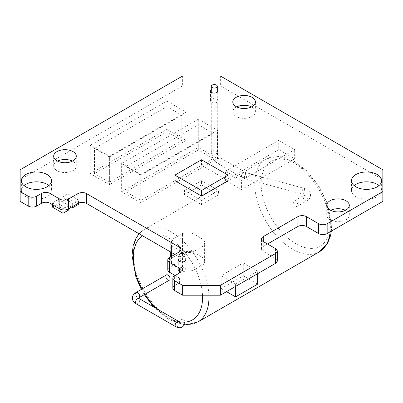 <?xml version="1.0" encoding="UTF-8"?>
<svg xmlns="http://www.w3.org/2000/svg" width="403" height="403" viewBox="0 0 403 403"><rect width="100%" height="100%" fill="white"/><g stroke="black" fill="none" stroke-linecap="round" stroke-linejoin="round"><path stroke-width="0.3" stroke-dasharray="2.02 1.51" d="M228.123 180.675L201.5 165.306L174.877 180.675M201.5 159.774L201.5 165.306M295.742 206.19A3.012 1.738 -120 0 0 297.248 206.341A3.012 1.738 -120 0 0 297.248 202.865A3.012 1.738 -120 0 0 294.235 201.122A3.012 1.738 -120 0 0 293.777 203.54A3.012 1.738 -120 0 0 295.742 206.19M166.449 274.901A3.012 1.738 -120 0 0 165.991 277.314A3.012 1.738 -120 0 0 167.955 279.969A3.012 1.738 -120 0 0 169.462 280.12M201.5 200.351L184.463 190.513L201.5 180.675L218.537 190.513L201.5 200.351L201.5 204.653L184.463 194.815L184.463 190.513M184.463 194.815L201.5 184.982L201.5 180.675M201.5 184.982L218.537 194.815L218.537 190.513M218.537 194.815L201.5 204.653M203.792 239.795A16.941 9.783 180 0 1 204.598 242.772A16.941 9.783 180 0 1 203.792 245.749L192.815 252.087A16.941 9.783 180 0 1 182.494 252.087L171.522 245.749A16.941 9.783 180 0 1 170.716 242.772A16.941 9.783 180 0 1 171.522 239.795L182.494 233.453A16.941 9.783 180 0 1 192.815 233.453L203.792 239.795L203.792 258.237L192.815 251.9L192.815 233.453M58.274 199.43L68.923 205.575L63.064 208.956L52.415 202.81L58.274 199.43L58.274 203.732L68.923 209.882M235.579 283.964L221.202 275.662L243.296 262.907L257.673 271.209L235.579 283.964L235.579 286.422M166.892 101.057L186.06 112.125L109.389 156.394L90.222 145.327L166.892 101.057L166.892 129.343L186.06 140.405L186.06 112.125M216.94 99.214A3.763 2.171 180 0 1 218.043 100.75A3.763 2.171 180 0 1 214.28 102.926A3.763 2.171 180 0 1 210.512 100.75A3.763 2.171 180 0 1 212.839 98.745A3.763 2.171 180 0 1 216.94 99.214M184.73 268.131A3.763 2.171 180 0 1 185.828 269.667A3.763 2.171 180 0 1 182.065 271.844A3.763 2.171 180 0 1 178.302 269.667A3.763 2.171 180 0 1 180.625 267.663A3.763 2.171 180 0 1 184.73 268.131M378.976 185.597A15.062 8.695 180 0 1 381.616 190.513A15.062 8.695 180 0 1 366.559 199.208A15.062 8.695 180 0 1 351.497 190.513A15.062 8.695 180 0 1 354.136 185.597M48.864 185.597A15.062 8.695 180 0 1 51.503 190.513A15.062 8.695 180 0 1 36.441 199.208A15.062 8.695 180 0 1 21.384 190.513A15.062 8.695 180 0 1 24.024 185.597M236.682 106.901A11.294 6.519 0 0 0 232.803 111.817A11.294 6.519 0 0 0 236.108 116.432A11.294 6.519 0 0 0 248.419 117.842A11.294 6.519 0 0 0 255.391 111.817A11.294 6.519 0 0 0 251.512 106.901M330.601 210.311A11.294 6.519 0 0 0 326.722 215.227A11.294 6.519 0 0 0 330.032 219.842A11.294 6.519 0 0 0 342.338 221.252A11.294 6.519 0 0 0 349.315 215.227A11.294 6.519 0 0 0 345.436 210.311M57.564 161.124A11.294 6.519 0 0 0 53.685 166.046A11.294 6.519 0 0 0 56.994 170.655A11.294 6.519 0 0 0 69.306 172.071A11.294 6.519 0 0 0 76.278 166.046A11.294 6.519 0 0 0 72.399 161.124M20.15 201.394L20.15 169.794M182.65 75.976L182.65 85.814L20.15 179.632M182.65 85.814L220.35 85.814L220.35 75.976M382.85 169.794L382.85 179.632L220.35 85.814M382.85 179.632L382.85 201.394M263.265 246.46A6.025 3.476 0 0 0 261.497 248.918A6.025 3.476 0 0 0 263.265 251.381L263.265 241.543L263.265 246.46L267.521 244.001M275.511 248.611L275.511 258.449L263.265 251.381M275.511 258.449A6.025 3.476 180 0 1 277.274 260.907M172.847 288.115A6.025 3.476 180 0 1 174.61 285.656L179.406 282.886A6.025 3.476 0 0 0 181.169 280.428A6.025 3.476 0 0 0 179.406 277.969L175.144 275.511M167.789 269.824A6.025 3.476 180 0 1 169.552 267.365L169.552 257.527M179.139 261.829A6.025 3.476 0 0 0 180.902 259.371A6.025 3.476 0 0 0 179.139 256.913L179.139 251.996L179.139 261.829L169.552 267.365M174.877 254.454L179.139 256.913M198.306 119.197L217.474 130.265L140.803 174.529L121.635 163.462L198.306 119.197L198.306 147.478L217.474 158.545L217.474 130.265M67.855 193.893L78.504 200.044L72.651 203.424L62.002 197.279L67.855 193.893L67.855 198.2L78.504 204.346M278.705 140.405L294.679 149.629L241.432 180.368L225.458 171.149L278.705 140.405L278.705 149.629L294.679 158.853L294.679 149.629M211.268 89.612A3.763 2.171 180 0 1 216.94 89.375A3.763 2.171 180 0 1 217.293 89.612M179.053 258.53A3.763 2.171 180 0 1 184.73 258.298A3.763 2.171 180 0 1 185.078 258.53M186.06 140.405L109.389 184.675L109.389 156.394M109.389 184.675L90.222 173.607L90.222 145.327M90.222 173.607L166.892 129.343M217.474 158.545L140.803 202.81L140.803 174.529M140.803 202.81L121.635 191.742L121.635 163.462M121.635 191.742L198.306 147.478M181.798 140.405L109.389 182.216L94.478 173.607L166.892 131.801L181.798 140.405L181.798 115.198L166.892 106.594L94.478 148.4L109.389 157.009L181.798 115.198M166.892 131.801L166.892 106.594M109.389 182.216L109.389 157.009M94.478 173.607L94.478 148.4M213.212 158.545L140.803 200.351L125.892 191.742L198.306 149.936L213.212 158.545L213.212 133.338L198.306 124.729L125.892 166.535L140.803 175.144L213.212 133.338M198.306 149.936L198.306 124.729M140.803 200.351L140.803 175.144M125.892 191.742L125.892 166.535M226.526 291.651L221.202 288.573L221.202 275.662M221.202 288.573L243.296 275.818L243.296 262.907M257.673 273.667L257.673 271.209M243.296 275.818L257.673 284.12M78.504 203.152L78.504 200.044M72.651 206.497L72.651 203.424M71.583 207.112L62.002 201.581L62.002 197.279M62.002 201.581L67.855 198.2M68.923 208.648L68.923 205.575M63.064 209.923L63.064 208.956M52.415 204.653L52.415 202.81M52.415 207.112L58.274 203.732M203.792 258.237A16.941 9.783 180 0 1 204.598 261.215A16.941 9.783 180 0 1 203.792 264.197L203.792 245.749M203.792 264.197L192.815 270.534L192.815 252.087M192.815 270.534A16.941 9.783 180 0 1 182.494 270.534L182.494 252.087M182.494 270.534L171.522 264.197L171.522 256.394M171.522 252.515L171.522 245.749M171.522 264.197A16.941 9.783 180 0 1 170.716 261.215A16.941 9.783 180 0 1 171.522 258.237L171.522 239.795M171.522 258.237L182.494 251.9L182.494 233.453M182.494 251.9A16.941 9.783 180 0 1 192.815 251.9M294.679 158.853L241.432 189.591L241.432 180.368M241.432 189.591L225.458 180.368L225.458 171.149M225.458 180.368L278.705 149.629M330.148 231.826A53.463 30.865 -120 0 0 308.814 175.562A53.463 30.865 -120 0 0 265.819 159.276A53.463 30.865 -120 0 0 257.623 202.12A53.463 30.865 -120 0 0 292.548 249.23A53.463 30.865 -120 0 0 319.277 251.875M197.883 321.967A53.463 30.865 60 0 1 171.149 319.317A53.463 30.865 60 0 1 136.224 272.206A53.463 30.865 60 0 1 144.42 229.367A53.463 30.865 60 0 1 184.715 242.752A53.463 30.865 60 0 1 208.905 295.213M295.742 243.694A48.944 28.26 60 0 1 265.768 166.449A48.944 28.26 60 0 1 325.715 201.057A48.944 28.26 60 0 1 295.742 243.694M156.51 308.617A48.944 28.26 -120 0 0 167.955 317.473A48.944 28.26 -120 0 0 185.042 322.128M202.513 295.213A48.944 28.26 -120 0 0 179.617 246.616A48.944 28.26 -120 0 0 142.481 235.75M142.022 289.001A48.944 28.26 -120 0 0 145.035 294.22M185.078 321.312A3.012 1.738 0 0 0 182.065 319.574A3.012 1.738 0 0 0 179.053 321.312M175.768 326.687A3.012 1.738 120 0 0 177.275 326.541A3.012 1.738 120 0 0 179.239 323.886A3.012 1.738 120 0 0 178.781 321.473L179.416 321.72L178.952 321.992M136.103 303.786A3.012 1.738 120 0 0 137.609 303.64A3.012 1.738 120 0 0 139.574 300.986A3.012 1.738 120 0 0 139.111 298.573M136.103 292.422A3.012 1.738 -120 0 0 135.64 294.835A3.012 1.738 -120 0 0 137.609 297.49A3.012 1.738 -120 0 0 139.111 297.641M305.328 200.659A3.012 1.738 -120 0 0 306.834 200.81A3.012 1.738 -120 0 0 306.834 197.329A3.012 1.738 -120 0 0 303.822 195.591A3.012 1.738 -120 0 0 303.358 198.004A3.012 1.738 -120 0 0 305.328 200.659M303.182 193.647A3.012 1.038 105.1 0 0 304.386 190.493A3.012 1.038 105.1 0 0 303.968 188.277A3.012 1.038 105.1 0 0 302.179 190.916A3.012 1.038 105.1 0 0 302.401 194.095A3.012 1.038 105.1 0 0 303.182 193.647M245.729 178.176A3.012 1.038 105.1 0 0 246.933 175.028A3.012 1.038 105.1 0 0 246.515 172.811A3.012 1.038 105.1 0 0 244.727 175.446A3.012 1.038 105.1 0 0 244.948 178.625A3.012 1.038 105.1 0 0 245.729 178.176M243.588 177.31A3.012 1.738 120 0 0 245.558 174.655A3.012 1.738 120 0 0 245.095 172.242A3.012 1.738 120 0 0 242.082 173.98A3.012 1.738 120 0 0 242.082 177.461A3.012 1.738 120 0 0 243.588 177.31M219.071 163.155A3.012 1.738 120 0 0 221.04 160.5A3.012 1.738 120 0 0 220.577 158.087A3.012 1.738 120 0 0 217.565 159.825A3.012 1.738 120 0 0 217.565 163.306A3.012 1.738 120 0 0 219.071 163.155M212.149 151.165A3.012 1.738 180 0 1 215.434 150.787A3.012 1.738 180 0 1 217.293 152.394A3.012 1.738 180 0 1 214.28 154.137A3.012 1.738 180 0 1 211.268 152.394A3.012 1.738 180 0 1 212.149 151.165M179.406 277.969L179.406 282.886M174.61 285.656L174.61 275.818M331.347 231.131L331.674 225.761L327.74 204.009L318.914 185.864L306.391 170.504L294.477 161.512L282.226 156.868L277.471 156.384L265.819 159.276L144.42 229.367L139.06 233.775M141.302 289.419L144.314 294.633M153.588 306.93L168.892 319.539L184.302 324.763M185.078 295.213L185.078 261.139M179.053 293.137L179.053 261.139M211.268 92.216L211.268 152.394C211.585 157.059 213.681 160.696 217.565 163.306L242.082 177.461L244.948 178.625L302.401 194.095L304.542 195.269L304.542 194.981L294.235 201.122M217.293 92.216L217.293 152.394C217.56 154.772 218.658 156.666 220.577 158.087L246.515 172.811L303.968 188.277C311.176 189.858 312.829 197.631 306.834 200.81L297.248 206.341M76.278 166.046L76.278 156.208M53.685 166.046L53.685 156.208M349.315 215.227L349.315 205.394M326.722 215.227L326.722 205.394M255.391 111.817L255.391 101.979M232.803 111.817L232.803 101.979M21.384 180.675L21.384 190.513M51.503 180.675L51.503 190.513M351.497 180.675L351.497 190.513M381.616 180.675L381.616 190.513M178.302 259.834L178.302 269.667M185.828 259.834L185.828 269.667M210.512 90.917L210.512 100.75M218.043 90.917L218.043 100.75M261.497 248.918L261.497 239.085M180.902 259.371L180.902 249.533M181.169 270.594L181.169 280.428M204.598 261.215L204.598 242.772M170.716 261.215L170.716 256.857M170.716 252.051L170.716 242.772"/><path stroke-width="0.6" d="M174.877 175.144L174.877 180.675L201.5 196.044L228.123 180.675L228.123 175.144L201.5 159.774L174.877 175.144L201.5 190.513L201.5 196.044M201.5 190.513L228.123 175.144M139.111 297.641L169.462 280.12A3.012 1.738 -120 0 0 169.462 276.639A3.012 1.738 -120 0 0 166.449 274.901L136.103 292.422A3.012 1.738 -120 0 1 139.111 294.16A3.012 1.738 -120 0 1 139.111 297.641L138.39 298.25M179.934 256.454A3.012 1.738 0 0 0 183.219 256.832A3.012 1.738 0 0 0 185.078 255.225A3.012 1.738 0 0 0 182.065 253.487A3.012 1.738 0 0 0 179.053 255.225A3.012 1.738 0 0 0 179.934 256.454M212.149 87.537A3.012 1.738 0 0 0 215.434 87.914A3.012 1.738 0 0 0 217.293 86.307A3.012 1.738 0 0 0 215.434 84.701A3.012 1.738 0 0 0 212.149 85.078A3.012 1.738 0 0 0 211.268 86.307A3.012 1.738 0 0 0 212.149 87.537M354.136 185.597A15.062 8.695 180 0 1 377.208 184.367A15.062 8.695 180 0 1 378.976 185.597M24.024 185.597A15.062 8.695 180 0 1 47.091 184.367A15.062 8.695 180 0 1 48.864 185.597M251.512 106.901A11.294 6.519 0 0 0 236.682 106.901M345.436 210.311A11.294 6.519 0 0 0 330.601 210.311M72.399 161.124A11.294 6.519 0 0 0 57.564 161.124M59.871 208.956L59.871 199.122A6.025 3.476 0 0 0 68.389 199.122L68.389 208.956A6.025 3.476 180 0 1 59.871 208.956L50.022 203.273A6.025 3.476 0 0 0 41.499 203.273L36.708 206.039A6.025 3.476 180 0 1 28.19 206.039L28.19 196.201A6.025 3.476 0 0 0 36.708 196.201L36.708 206.039M179.406 273.053L179.406 268.131A6.025 3.476 180 0 1 181.169 270.594A6.025 3.476 180 0 1 179.406 273.053L174.61 275.818A6.025 3.476 0 0 0 172.847 278.277A6.025 3.476 0 0 0 174.61 280.735L182.65 285.379L220.35 285.379L275.511 253.532A6.025 3.476 0 0 0 277.274 251.074A6.025 3.476 0 0 0 275.511 248.611L263.265 241.543A6.025 3.476 180 0 1 261.497 239.085A6.025 3.476 180 0 1 263.265 236.621L297.872 216.643A6.025 3.476 180 0 1 306.391 216.643L318.637 223.715A6.025 3.476 0 0 0 327.155 223.715L382.85 191.561L382.85 169.794L220.35 75.976L182.65 75.976L20.15 169.794L20.15 201.394L28.19 206.039M327.155 223.715L327.155 233.549L382.85 201.394L382.85 191.561M327.155 233.549A6.025 3.476 180 0 1 318.637 233.549L318.637 223.715M306.391 216.643L306.391 226.481L318.637 233.549M306.391 226.481A6.025 3.476 0 0 0 297.872 226.481L297.872 216.643M267.521 244.001L297.872 226.481M277.274 251.074L277.274 260.907A6.025 3.476 180 0 1 275.511 263.366L275.511 253.532M220.35 285.379L220.35 295.213L275.511 263.366M220.35 295.213L182.65 295.213L182.65 285.379M174.61 280.735L174.61 290.573L182.65 295.213M174.61 290.573A6.025 3.476 180 0 1 172.847 288.115L172.847 278.277M175.144 275.511L169.552 272.282A6.025 3.476 180 0 1 167.789 269.824L167.789 259.985A6.025 3.476 0 0 0 169.552 262.444L169.552 272.282M68.389 199.122L77.975 193.586A6.025 3.476 180 0 1 86.494 193.586L86.494 203.424L174.877 254.454M86.494 203.424A6.025 3.476 0 0 0 77.975 203.424L77.975 193.586M68.389 208.956L77.975 203.424M20.15 191.561L28.19 196.201M217.293 89.612A3.763 2.171 180 0 1 218.043 90.917A3.763 2.171 180 0 1 215.721 92.922A3.763 2.171 180 0 1 211.615 92.453A3.763 2.171 180 0 1 210.512 90.917A3.763 2.171 180 0 1 211.268 89.612M185.078 258.53A3.763 2.171 180 0 1 185.828 259.834A3.763 2.171 180 0 1 183.506 261.839A3.763 2.171 180 0 1 179.406 261.371A3.763 2.171 180 0 1 178.302 259.834A3.763 2.171 180 0 1 179.053 258.53M355.909 186.826A15.062 8.695 180 0 1 351.497 180.675A15.062 8.695 180 0 1 360.796 172.645A15.062 8.695 180 0 1 377.208 174.529A15.062 8.695 180 0 1 381.616 180.675A15.062 8.695 180 0 1 372.322 188.71A15.062 8.695 180 0 1 355.909 186.826M25.792 186.826A15.062 8.695 180 0 1 21.384 180.675A15.062 8.695 180 0 1 30.678 172.645A15.062 8.695 180 0 1 47.091 174.529A15.062 8.695 180 0 1 51.503 180.675A15.062 8.695 180 0 1 42.204 188.71A15.062 8.695 180 0 1 25.792 186.826M236.108 106.594A11.294 6.519 0 0 0 248.419 108.004A11.294 6.519 0 0 0 255.391 101.979A11.294 6.519 0 0 0 244.097 95.461A11.294 6.519 0 0 0 232.803 101.979A11.294 6.519 0 0 0 236.108 106.594M330.032 210.003A11.294 6.519 0 0 0 342.338 211.414A11.294 6.519 0 0 0 349.315 205.394A11.294 6.519 0 0 0 338.016 198.87A11.294 6.519 0 0 0 326.722 205.394A11.294 6.519 0 0 0 330.032 210.003M56.994 160.817A11.294 6.519 0 0 0 69.306 162.233A11.294 6.519 0 0 0 76.278 156.208A11.294 6.519 0 0 0 64.984 149.684A11.294 6.519 0 0 0 53.685 156.208A11.294 6.519 0 0 0 56.994 160.817M41.499 203.273L41.499 193.435L36.708 196.201M41.499 193.435A6.025 3.476 180 0 1 50.022 193.435L50.022 203.273M59.871 199.122L50.022 193.435M86.494 193.586L179.139 247.074A6.025 3.476 180 0 1 180.902 249.533A6.025 3.476 180 0 1 179.139 251.996L169.552 257.527A6.025 3.476 0 0 0 167.789 259.985M179.406 268.131L169.552 262.444M257.673 273.667L257.673 284.12L235.579 296.875L226.526 291.651M235.579 296.875L235.579 286.422M72.651 206.497L72.651 207.726L78.504 204.346L78.504 203.152M72.651 207.726L71.583 207.112M63.064 209.923L63.064 213.263L68.923 209.882L68.923 208.648M63.064 213.263L52.415 207.112L52.415 204.653M171.522 256.394L171.522 252.515M208.905 295.213A53.463 30.865 60 0 1 197.883 321.967L319.277 251.875A53.463 30.865 -120 0 0 330.148 231.826M185.042 322.128A48.944 28.26 -120 0 0 202.513 295.213M142.481 235.75A48.944 28.26 -120 0 0 142.022 289.001M145.035 294.22A48.944 28.26 -120 0 0 156.51 308.617M179.053 293.137L179.053 321.312A3.012 1.738 0 0 0 179.934 322.546A3.012 1.738 0 0 0 184.196 322.546A3.012 1.738 0 0 0 185.078 321.312L185.078 295.213M179.053 321.312L178.952 321.992L179.416 321.72L178.781 321.473A3.012 1.738 120 0 0 175.768 323.211A3.012 1.738 120 0 0 175.768 326.687C178.096 327.971 180.227 328.082 182.166 327.024C184.055 325.876 185.027 323.972 185.078 321.312M178.781 321.473L139.111 298.573A3.012 1.738 120 0 0 136.103 300.311A3.012 1.738 120 0 0 136.103 303.786L175.768 326.687M179.139 251.996L179.139 247.074M263.265 236.621L263.265 241.543M319.277 251.875L327.599 243.256L330.485 235.826L331.347 231.131M139.06 233.775L136.098 237.987L133.212 245.417L132.023 255.482L135.957 277.234L141.302 289.419M144.314 294.633L153.588 306.93M197.883 321.967L186.257 324.858L184.302 324.763M185.078 261.139L185.078 255.225M179.053 261.139L179.053 255.225M139.111 298.573L138.39 297.963M136.103 303.786C133.69 302.336 132.451 300.447 132.391 298.124C132.602 296.976 131.917 295.495 136.103 292.422M211.268 86.307L211.268 92.216M217.293 86.307L217.293 92.216M170.716 256.857L170.716 252.051"/></g></svg>
